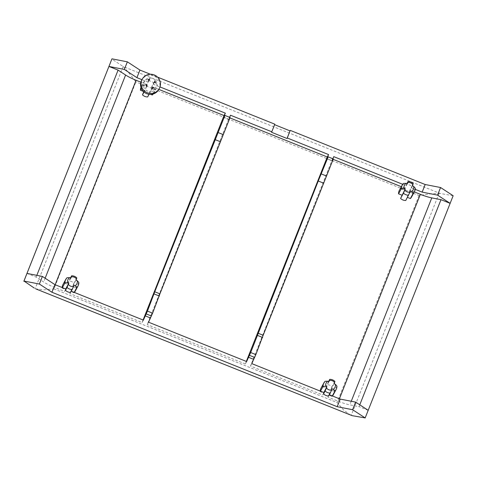 <?xml version="1.0" encoding="UTF-8"?>
<svg xmlns="http://www.w3.org/2000/svg" width="477" height="477" viewBox="0 0 477 477"><rect width="100%" height="100%" fill="white"/><g stroke="black" fill="none" stroke-linecap="round" stroke-linejoin="round"><path stroke-width="0.36" stroke-dasharray="2.38 1.79" d="M453.15 195.737L440.182 193.465L123.132 66.53C127.156 70.697 131.408 75.837 135.879 81.943L53.931 288.919L44.087 289.843L35.775 288.871M440.182 193.465L439.126 193.316C433.134 193.471 426.432 194.217 419.021 195.552L135.879 81.943M406.893 183.663L403.894 190.073L400.561 188.737A6.952 6.821 28.5 0 0 399.356 190.335M407.286 183.818L403.894 190.073M413.225 183.579L411.657 186.465A6.952 6.821 -151.5 0 0 406.499 184.396M412.45 185.893L409.057 192.148L411.657 186.465M415.258 188.188L412.39 193.483L409.057 192.148M411.585 196.959A6.952 6.821 28.5 0 0 412.39 193.483M410.441 190.961L407.048 197.222L407.441 197.377M405.754 200.495L407.048 197.222M320.478 391.182L320.222 391.659L323.555 392.994L322.75 395.022L250.485 366.026L332.433 159.05L333.739 156.641M323.811 392.517L323.555 392.994M325.099 381.29L322.231 386.585A6.952 6.821 28.5 0 0 321.027 388.183M328.951 381.666L325.564 387.92L322.231 386.585M328.558 381.511L325.564 387.92M334.89 381.427L332.022 386.716A6.952 6.821 28.5 0 0 326.858 384.647M334.115 383.735L330.722 389.995L332.022 386.716M332.308 395.928L332.052 396.405A6.952 6.821 28.5 0 0 332.445 395.982M332.105 388.809L328.719 395.063L332.052 396.405M328.725 395.934L329.368 394.747M328.719 395.063L327.914 397.097L329.219 394.688M324.056 392.619L322.75 395.022M155.55 82.807L157.166 84.632A6.952 6.821 28.5 0 0 155.126 80.017L154.816 81.156M149.659 79.087L149.969 77.948L149.301 79.176M148.8 80.1L145.801 86.516L142.468 85.18A6.952 6.821 28.5 0 0 140.965 87.404M149.194 80.261L145.801 86.516M148.401 80.834A6.952 6.821 -151.5 0 1 153.564 82.903L155.126 80.017A6.952 6.821 28.5 0 0 143.327 84.96L141.389 88.537M154.351 82.33L150.965 88.585L153.564 82.903M151.883 88.579L150.529 91.644A6.952 6.821 28.5 0 0 157.166 84.632L154.298 89.926L150.965 88.585M153.54 87.881L155.156 89.706L152.777 94.088M153.129 93.993A6.952 6.821 28.5 0 0 154.298 89.926M152.348 87.404L148.955 93.659L150.744 94.374M145.986 84.852L143.327 84.96A6.952 6.821 28.5 0 0 150.529 91.644L149.086 94.297M147.655 96.932L148.955 93.659M146.719 86.504L144.024 92.043M146.624 86.367L143.72 91.775M62.386 287.625L62.129 288.096L65.462 289.438L64.657 291.465L54.145 287.249A16.689 3.261 21.6 0 1 43.657 282.008L36.133 277.089L26.986 273.422M65.719 288.961L65.462 289.438M70.626 292.377L71.27 291.191M143.386 320.127L142.086 322.53L69.821 293.534L71.121 291.131M69.821 293.534L70.62 291.507L73.953 292.842A6.952 6.821 28.5 0 0 74.346 292.425M74.013 285.252L70.62 291.507M65.963 289.056L64.657 291.465M148.55 322.196L147.244 324.604L229.193 117.622L230.498 115.219M229.664 117.336L228.793 119.53L230.087 117.503M142.086 322.53L143.088 320.007M229.836 117.604L224.673 115.535M228.793 119.53L223.63 117.461M251.79 363.623L250.485 366.026M332.898 158.758L332.028 160.958L333.322 158.93M246.627 361.548L245.321 363.957L246.323 361.429M333.071 159.032L327.908 156.957M332.028 160.958L326.87 158.883M274.806 124.181L271.532 132.272M414.322 191.909L409.862 190.114M411.162 187.711L415.211 189.333M36.824 275.342L36.133 277.089M404.699 188.045L401.33 186.692M333.161 159.342L332.433 159.05M320.222 391.08A6.952 6.821 28.5 0 0 320.222 391.659M333.256 394.807A6.952 6.821 28.5 0 0 334.055 391.331L330.722 389.995M359.771 404.824L359.044 406.66L349.832 404.86A16.689 3.261 21.6 0 1 338.42 401.312L327.914 397.097M368.19 410.327L359.044 406.66M122.309 65.921L111.827 59.065M150.362 74.245L157.613 77.155M402.689 184.307L406.005 185.642M350.577 415.181L343.655 410.047L337.072 402.528L53.931 288.919M453.025 195.969L365.048 418.168M245.321 363.957L147.244 324.604M229.92 117.914L229.193 117.622M153.069 84.149L159.992 86.927M141.943 79.683L147.906 82.08M146.606 84.489L140.876 82.187M158.829 89.39L151.769 86.558M143.338 91.405L143.792 91.59M75.157 291.25A6.952 6.821 28.5 0 0 75.962 287.768L72.629 286.433L73.929 283.159A6.952 6.821 28.5 0 0 68.766 281.084L67.466 284.364L64.133 283.022A6.952 6.821 28.5 0 0 62.928 284.62M62.129 287.518A6.952 6.821 28.5 0 0 62.129 288.096M336.923 386.036L334.055 391.331M147.995 79.778L145.336 79.886L142.468 85.18M67.007 277.733L64.133 283.022M70.858 278.109L67.466 284.364M70.465 277.948L68.766 281.084M76.797 277.864L73.929 283.159M76.022 280.178L72.629 286.433M78.83 282.479L75.962 287.768M74.209 292.371L73.953 292.842M158.805 89.432A9.737 9.546 28.5 0 0 154.286 76.141A9.737 9.546 28.5 0 0 141.687 80.154M403.429 183.442L400.561 188.737M123.132 66.53L35.203 288.615M45.148 278.228L43.657 282.008M55.147 284.721L54.145 287.249M339.421 398.784L338.42 401.312M351.257 401.258L349.832 404.86M419.021 195.552L337.072 402.528M439.126 193.316L351.191 415.401M153.493 93.403L156.361 88.108M141.264 86.772L144.132 81.478"/><path stroke-width="0.72" d="M34.338 288.12L23.975 281.031L39.376 284.036L51.951 292.258L337.197 406.708L352.598 409.713L365.173 417.935L352.205 415.664L35.775 288.871M413.249 193.263L410.381 198.557A6.952 6.821 28.5 0 0 411.585 196.959L414.453 191.665A6.952 6.821 28.5 0 1 413.249 193.263L411.633 191.444A4.931 4.836 28.5 0 0 413.642 186.37L412.45 185.893L413.225 183.579A6.952 6.821 28.5 0 0 408.062 181.504L406.893 183.663M412.915 184.718A4.931 4.836 28.5 0 0 407.752 182.643L408.062 181.504M407.752 182.643L407.286 183.818L406.094 183.341A4.931 4.836 28.5 0 0 404.085 188.415L405.277 188.892L404.812 190.067A4.931 4.836 28.5 0 0 409.976 192.136L410.441 190.961L411.633 191.444M413.642 186.37L415.258 188.188A6.952 6.821 28.5 0 1 414.453 191.665M407.441 197.377L410.381 198.557M409.976 192.136L405.754 200.495A6.952 6.821 28.5 0 1 400.591 198.426L403.459 193.131A6.952 6.821 28.5 0 0 408.622 195.2M403.459 193.131L404.812 190.067M405.277 188.892L400.591 198.426M326.477 387.914A4.931 4.836 28.5 0 0 331.64 389.983L332.105 388.809L333.304 389.292A4.931 4.836 28.5 0 0 335.307 384.218L334.115 383.735L334.58 382.566A4.931 4.836 28.5 0 0 329.416 380.491L328.951 381.666L327.759 381.189A4.931 4.836 28.5 0 0 325.749 386.257L326.942 386.74L325.123 390.979A6.952 6.821 28.5 0 0 330.287 393.048L328.725 395.934A6.952 6.821 -151.5 0 1 323.561 393.865L325.123 390.979M325.749 386.257L323.09 386.364L320.478 391.182M326.942 386.74L323.811 392.517M320.222 391.08A6.952 6.821 28.5 0 1 321.027 388.183L323.895 382.888A6.952 6.821 28.5 0 1 325.099 381.29L327.759 381.189M329.416 380.491L329.726 379.352L328.558 381.511M334.58 382.566L334.89 381.427A6.952 6.821 28.5 0 0 329.726 379.352M333.304 389.292L334.92 391.11L332.308 395.928M331.64 389.983L330.287 393.048M246.323 361.429L327.27 156.981L328.575 154.572L326.87 158.883L328.164 156.855L333.322 158.93L263.155 335.265L255.851 354.602L251.79 363.623L324.056 392.619L323.561 393.865M155.55 82.807A4.931 4.836 28.5 0 0 154.816 81.156L154.351 82.33L155.55 82.807M149.659 79.087L149.194 80.261L147.995 79.778A4.931 4.836 28.5 0 1 149.659 79.087M149.301 79.176L148.8 80.1M152.777 94.088L152.288 94.995A6.952 6.821 28.5 0 0 153.129 93.993M152.348 87.404L153.54 87.881A4.931 4.836 28.5 0 1 151.883 88.579L152.348 87.404M150.744 94.374L152.288 94.995M149.086 94.297L147.655 96.932A6.952 6.821 28.5 0 1 142.498 94.863L144.024 92.043M147.184 85.335L146.719 86.504A4.931 4.836 28.5 0 1 145.986 84.852L147.184 85.335L146.624 86.367M143.72 91.775L142.498 94.863M68.384 284.352A4.931 4.836 28.5 0 0 73.547 286.427L74.013 285.252L75.205 285.729A4.931 4.836 28.5 0 0 77.214 280.655L76.022 280.178L76.487 279.003A4.931 4.836 28.5 0 0 71.323 276.934L70.858 278.109L69.666 277.626A4.931 4.836 28.5 0 0 67.656 282.7L68.849 283.177L67.03 287.416A6.952 6.821 28.5 0 0 72.194 289.485L70.626 292.377A6.952 6.821 -151.5 0 1 65.468 290.302L67.03 287.416M67.656 282.7L64.997 282.807L62.386 287.625M68.849 283.177L65.719 288.961M73.547 286.427L72.194 289.485M140.876 82.187L136.094 80.267A16.689 3.261 21.6 0 1 125.606 75.032L118.081 70.113L108.935 66.44L26.986 273.422L42.387 276.427L54.968 284.644L65.963 289.056L65.468 290.302M157.613 77.155L274.806 124.181L271.795 131.789L230.498 115.219L229.664 117.336M143.088 320.007L224.035 115.553L225.335 113.15L223.63 117.461L224.923 115.434L230.087 117.503L159.92 293.838L152.616 313.174L148.55 322.196L246.627 361.548L250.687 352.527L318.248 181.004L328.164 156.855M224.923 115.434L154.757 291.769L147.453 311.105L143.386 320.127L71.27 291.191M150.255 317.885L145.097 315.816M151.298 315.959L146.141 313.89M152.616 313.174L147.453 311.105M159.396 296.05L154.232 293.981M159.92 293.838L154.757 291.769M220.177 141.651L215.014 139.582M223.308 134.627L218.144 132.558M402.689 184.307L333.739 156.641L332.898 158.758M253.496 359.306L248.332 357.237M254.539 357.386L249.376 355.311M255.851 354.602L250.687 352.527M262.63 337.477L257.473 335.403M263.155 335.265L257.991 333.19M323.412 183.073L318.248 181.004M326.542 176.055L321.385 173.98M271.795 131.789L271.532 132.272L287.017 138.485L287.279 138.002L328.575 154.572M274.609 124.682L290.034 130.877L287.017 138.485M290.034 130.877L287.279 138.002M415.211 189.333L422.157 192.124L437.564 195.129L450.139 203.351L440.992 199.678L431.78 197.883A16.689 3.261 21.6 0 1 420.368 194.336L414.322 191.909M118.081 70.113L36.824 275.342M406.094 183.341L403.429 183.442A6.952 6.821 28.5 0 0 402.224 185.04L399.356 190.335A6.952 6.821 28.5 0 0 398.557 193.811L401.884 195.147M401.33 186.692L333.161 159.342M332.445 395.982A6.952 6.821 28.5 0 0 333.256 394.807L336.124 389.512A6.952 6.821 28.5 0 0 336.923 386.036L335.307 384.218M440.992 199.678L359.771 404.824M290.29 130.394L425.174 184.516L440.575 187.521L453.15 195.737L365.173 417.935M23.85 281.263L111.952 58.832L127.353 61.837L139.928 70.059L150.362 74.245M425.174 184.516L422.157 192.124M440.575 187.521L437.564 195.129M127.353 61.837L124.336 69.445L136.911 77.668L141.943 79.683M139.928 70.059L136.911 77.668M111.952 58.832L108.935 66.44L124.336 69.445M26.986 273.422L23.975 281.031M352.205 415.664L35.775 288.865M329.368 394.747L340.208 399.1L355.615 402.105L352.598 409.713M340.208 399.1L337.197 406.708M355.615 402.105L368.19 410.327M42.387 276.427L39.376 284.036M54.968 284.644L51.951 292.258M327.27 156.981L229.92 117.914M159.992 86.927L225.335 113.15M224.035 115.553L158.829 89.39M140.965 87.404A6.952 6.821 28.5 0 0 140.459 90.248L143.338 91.405M69.666 277.626L67.007 277.733A6.952 6.821 28.5 0 0 65.802 279.325L62.928 284.62A6.952 6.821 28.5 0 0 62.129 287.518M74.346 292.425A6.952 6.821 28.5 0 0 75.157 291.25L78.025 285.956A6.952 6.821 28.5 0 0 78.83 282.479L77.214 280.655M334.92 391.11A6.952 6.821 28.5 0 0 336.124 389.512M159.801 87.458A9.737 9.546 28.5 0 0 154.804 75.181A9.737 9.546 28.5 0 0 142.206 79.194A9.737 9.546 28.5 0 0 146.218 92.222A9.737 9.546 28.5 0 0 159.801 87.458M141.389 88.537L140.459 90.248M65.802 279.325A6.952 6.821 28.5 0 0 64.997 282.807M71.323 276.934L71.633 275.795L70.465 277.948M76.487 279.003L76.797 277.864A6.952 6.821 28.5 0 0 71.633 275.795M74.209 292.371L76.821 287.548A6.952 6.821 28.5 0 0 78.025 285.956M76.821 287.548L75.205 285.729M142.206 79.194L141.687 80.154A9.737 9.546 28.5 0 0 145.7 93.188A9.737 9.546 28.5 0 0 158.805 89.432L159.33 88.472M323.895 382.888A6.952 6.821 28.5 0 0 323.09 386.364M402.224 185.04A6.952 6.821 28.5 0 0 401.425 188.516L398.557 193.811M404.085 188.415L401.425 188.516M125.606 75.032L45.148 278.228M136.094 80.267L55.147 284.721M420.368 194.336L339.421 398.784M431.78 197.883L351.257 401.258"/></g></svg>
